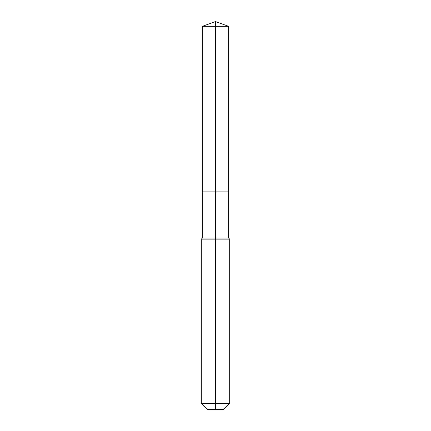 <?xml version="1.0" encoding="UTF-8"?>
<svg xmlns="http://www.w3.org/2000/svg" width="431" height="431" viewBox="0 0 431 431"><rect width="100%" height="100%" fill="white"/><g stroke="black" fill="none" stroke-linecap="round" stroke-linejoin="round"><path stroke-width="0.65" d="M201.309 403.303L229.691 403.303L223.544 409.45L207.456 409.45L201.309 403.303L201.309 239.151L215.5 239.151L215.5 238.09L202.371 238.09L202.371 191.897L215.5 191.897L215.5 26.329L228.629 26.329L215.5 21.55L215.5 26.329L202.371 26.329L202.371 191.897L228.629 191.897L228.629 26.329M215.5 238.09L228.629 238.09L228.629 191.897L215.5 191.897L215.5 238.09M215.5 409.45L215.5 239.151L229.691 239.151L228.629 238.09M215.5 21.55L202.371 26.329M229.691 403.303L229.691 239.151M202.371 238.09L201.309 239.151"/></g></svg>
